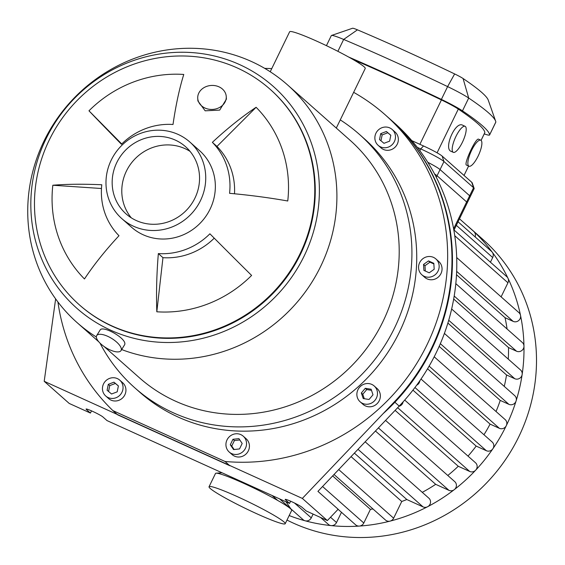 <?xml version="1.0" encoding="UTF-8"?>
<svg xmlns="http://www.w3.org/2000/svg" width="565" height="565" viewBox="0 0 565 565"><rect width="100%" height="100%" fill="white"/><g stroke="black" fill="none" stroke-linecap="round" stroke-linejoin="round"><path stroke-width="0.85" d="M118.389 385.973L115.387 383.444L109.744 385.613L108.565 391.474M113.946 382.173L118.396 385.923L117.209 391.835L111.559 393.996L107.11 390.253L108.303 384.334L113.946 382.173L115.387 383.444M108.303 384.334L109.744 385.613M239.8 439.966L234.397 440.559L231.742 446.032L234.115 449.528M232.957 439.28L238.896 438.631L242.173 443.461L239.518 448.942L233.578 449.585L230.294 444.754L232.957 439.28L234.397 440.559M230.294 444.754L231.742 446.032M365.287 388.31L371.12 389.229L372.999 394.808L369.051 399.469L363.224 398.558L361.339 392.979L365.287 388.31L366.727 389.589L362.786 394.257L364.291 398.728M361.339 392.979L362.786 394.257M371.495 390.337L366.727 389.589M423.538 264.434L428.503 260.903L433.821 263.318L434.181 269.265L429.216 272.803L423.891 270.388L423.538 264.434L424.979 265.712L425.297 271.023M433.864 263.954L429.944 262.181L424.979 265.712M428.503 260.903L429.944 262.181M383.974 143.319L379.518 139.569L380.711 133.651L386.354 131.49L390.811 135.24L389.617 141.151L383.974 143.319M390.796 135.289L387.795 132.768L382.152 134.929L380.972 140.791M386.354 131.49L387.795 132.768M380.711 133.651L382.152 134.929M102.978 391.835A10.58 10.085 131.5 0 1 107.173 379.652A10.58 10.085 131.5 0 1 119.766 380.16A10.58 10.085 131.5 0 1 120.303 394.766A10.58 10.085 131.5 0 1 105.74 396.009A10.58 10.085 131.5 0 1 102.978 391.835M119.766 380.16L122.654 382.717A10.58 10.085 131.5 0 1 123.191 397.322A10.58 10.085 131.5 0 1 108.628 398.565L105.74 396.009M231.629 453.596A10.58 10.085 131.5 0 1 229.221 452.035A10.58 10.085 131.5 0 1 228.684 437.423A10.58 10.085 131.5 0 1 243.247 436.187A10.58 10.085 131.5 0 1 244.709 449.599A10.58 10.085 131.5 0 1 231.629 453.596M243.247 436.187L246.135 438.737A10.58 10.085 131.5 0 1 247.59 452.155A10.58 10.085 131.5 0 1 234.517 456.146A10.58 10.085 131.5 0 1 232.109 454.592L229.221 452.035M370.435 403.558A10.58 10.085 131.5 0 1 360.159 401.821A10.58 10.085 131.5 0 1 359.623 387.209A10.58 10.085 131.5 0 1 374.185 385.966A10.58 10.085 131.5 0 1 370.435 403.558M374.185 385.966L377.074 388.522A10.58 10.085 131.5 0 1 373.317 406.115A10.58 10.085 131.5 0 1 363.041 404.37L360.159 401.821M438.08 271.031A10.58 10.085 131.5 0 1 421.843 274.774A10.58 10.085 131.5 0 1 421.306 260.168A10.58 10.085 131.5 0 1 435.869 258.925A10.58 10.085 131.5 0 1 438.08 271.031M435.869 258.925L438.758 261.482A10.58 10.085 131.5 0 1 440.968 273.587A10.58 10.085 131.5 0 1 424.732 277.33L421.843 274.774M394.942 133.658A10.58 10.085 131.5 0 1 390.747 145.841A10.58 10.085 131.5 0 1 378.147 145.325A10.58 10.085 131.5 0 1 377.611 130.72A10.58 10.085 131.5 0 1 392.181 129.477A10.58 10.085 131.5 0 1 394.942 133.658M392.181 129.477L395.062 132.033A10.58 10.085 131.5 0 1 397.824 136.207A10.58 10.085 131.5 0 1 393.628 148.397A10.58 10.085 131.5 0 1 381.036 147.882L378.147 145.325M112.866 410.586L225.025 461.471L229.835 465.73L117.675 414.844L112.866 410.586A201.069 191.584 131.5 0 1 57.934 301.993M353.648 92.335A201.069 191.584 131.5 0 1 385.104 114.73L389.914 118.982A201.069 191.584 131.5 0 1 383.063 413.707M52.828 185.242A126.963 22.84 6.5 0 1 101.792 184.755A66.034 62.92 -48.5 0 0 118.996 235.725A126.963 38.462 135.3 0 0 84.468 278.962A121.411 115.677 131.5 0 1 52.828 185.242L101.474 188.505M156.816 311.788A126.963 31.047 -86.2 0 1 158.348 253.579L162.96 257.668L156.816 311.788A121.411 115.677 131.5 0 0 251.609 275.43A126.963 2.458 45 0 1 209.905 233.804A66.034 62.92 -48.5 0 1 158.348 253.579M214.241 238.169A66.034 62.92 131.5 0 1 162.96 257.668M212.362 142.345A126.963 38.462 -44.7 0 1 256.115 107.279A121.411 115.677 131.5 0 1 287.755 200.999A126.963 22.84 -173.5 0 0 229.567 193.322A66.034 62.92 -48.5 0 0 212.362 142.345L216.974 146.434A66.034 62.92 131.5 0 1 234.489 193.781M256.115 107.279L216.974 146.434M88.973 110.811A121.411 115.677 131.5 0 1 183.766 74.453A126.963 31.047 93.8 0 0 173.01 124.491A66.034 62.92 -48.5 0 0 121.447 144.266A126.963 2.458 -135 0 1 88.973 110.811L121.736 143.976M218.987 86.833A14.287 11.999 -3.7 0 0 204.445 87.384A14.287 11.999 -3.7 0 0 197.736 98.367A14.287 11.999 -3.7 0 0 212.772 109.412A14.287 11.999 -3.7 0 0 226.247 96.509A14.287 11.999 -3.7 0 0 218.987 86.833M226.247 96.509L226.417 99.136L219.693 110.097L205.173 110.818L197.905 100.98L197.736 98.367M109.963 349.876A14.287 5.459 31.6 0 1 96.686 335.603A14.287 5.459 31.6 0 1 111.715 338.449A14.287 5.459 31.6 0 1 121.016 350.597A14.287 5.459 31.6 0 1 109.963 349.876M96.686 335.603L100.047 330.158C102.442 324.635 128.884 339.565 124.364 345.159L121.016 350.597M336.295 128.057L365.23 68.478A42.015 3.588 -154.1 0 0 317.883 41.676A42.015 3.588 -154.1 0 0 289.64 31.774L270.225 71.769M131.271 217.822A44.868 42.756 131.5 0 1 126.391 171.124A44.868 42.756 131.5 0 1 190.066 151.385M46.033 138.821A148.157 141.165 131.5 0 1 295.481 111.658A148.157 141.165 131.5 0 1 183.795 341.663A148.157 141.165 131.5 0 1 46.033 138.821M270.006 89.178L270.487 89.602A143.927 137.133 131.5 0 1 277.796 288.263A143.927 137.133 131.5 0 1 79.714 305.156L79.234 304.733A143.927 137.133 131.5 0 1 49.24 140.071A143.927 137.133 131.5 0 1 237.258 67.955A143.927 137.133 131.5 0 1 270.006 89.178A143.927 137.133 131.5 0 1 277.316 287.839A143.927 137.133 131.5 0 1 79.234 304.733M96.361 337.001A158.744 151.251 131.5 0 1 77.115 322.643A158.744 151.251 131.5 0 1 44.028 141.024A158.744 151.251 131.5 0 1 287.529 84.891A158.744 151.251 131.5 0 1 311.972 282.097A158.744 151.251 131.5 0 1 121.659 349.551M287.529 84.891L349.834 140.042A158.744 151.251 131.5 0 1 357.892 359.149A158.744 151.251 131.5 0 1 139.421 377.787L104.024 346.458M340.264 119.893A169.323 161.336 131.5 0 1 359.255 134.244A169.323 161.336 131.5 0 1 367.85 367.963A169.323 161.336 131.5 0 1 134.816 387.837A169.323 161.336 131.5 0 1 99.977 343.075M359.255 134.244L364.065 138.503A169.323 161.336 131.5 0 1 372.66 372.222A169.323 161.336 131.5 0 1 139.626 392.096L134.816 387.837M264.695 68.372A201.069 191.584 131.5 0 1 271.751 68.626M385.104 114.73A201.069 191.584 131.5 0 1 428.757 341.091A201.069 191.584 131.5 0 1 225.025 461.471M189.805 141.992L199.424 150.509A51.217 48.802 131.5 0 1 202.023 221.205A51.217 48.802 131.5 0 1 131.532 227.222L121.913 218.704A51.217 48.802 131.5 0 1 111.234 160.1A51.217 48.802 131.5 0 1 189.805 141.992A51.217 48.802 131.5 0 1 192.404 212.694A51.217 48.802 131.5 0 1 121.913 218.704M116.764 162.614A44.868 42.756 131.5 0 1 185.595 146.745A44.868 42.756 131.5 0 1 187.87 208.683A44.868 42.756 131.5 0 1 126.122 213.951A44.868 42.756 131.5 0 1 116.764 162.614M399.201 406.08A201.069 191.584 -48.5 0 0 394.25 122.817L389.433 118.558A201.069 191.584 131.5 0 1 394.391 401.821L302.346 498.422L327.361 520.563L338.145 509.249L317.933 491.366L399.201 406.08L394.391 401.821M290.636 501.212L289.562 503.415L285.473 499.792A9.527 0.812 25.9 0 1 285.205 499.396A9.527 0.812 25.9 0 1 292.854 502.221A9.527 0.812 25.9 0 1 302.07 507.328L306.159 510.944L327.361 520.563M302.346 498.422L44.204 381.304L69.22 403.445L90.428 413.064L86.339 409.448A9.527 0.812 25.9 0 1 86.071 409.053A9.527 0.812 25.9 0 1 93.719 411.871A9.527 0.812 25.9 0 1 102.929 416.977L107.025 420.593L289.562 503.415M91.502 410.861L90.428 413.064M44.204 381.304L55.638 298.892M454.048 230.012L470.25 196.648A21.166 1.808 -154.1 0 0 469.649 195.765L440.064 169.578A21.166 1.808 -154.1 0 0 427.769 162.268M459.486 218.81L473.802 231.473A5.29 5.043 131.5 0 1 475.151 236.919M332.644 475.928L370.421 509.355L363.796 522.999A5.29 5.043 131.5 0 1 355.675 524.871L338.089 509.305M372.978 508.966A156.625 149.231 131.5 0 1 370.421 509.355M351.056 456.612L401.75 501.48L393.636 518.19A5.29 5.043 131.5 0 1 385.521 520.061L334.021 474.487M365.159 441.802L428.884 498.196A5.29 5.043 131.5 0 1 423.072 506.904L406.828 499.531A156.625 149.231 131.5 0 1 401.75 501.48M406.828 499.531L354.382 453.116M385.556 420.395L454.754 481.634A5.29 5.043 131.5 0 1 448.942 490.342L435.686 484.325A156.625 149.231 131.5 0 1 422.26 492.334M435.686 484.325L375.443 431.01M404.702 400.084L475.511 462.756A5.29 5.043 131.5 0 1 469.699 471.457L458.264 466.266A156.625 149.231 131.5 0 1 447.784 475.469M458.264 466.266L395.112 410.374M421.017 379.037L492.172 442.014A5.29 5.043 131.5 0 1 486.359 450.715L476.168 446.089A156.625 149.231 131.5 0 1 468.011 456.117M476.168 446.089L412.944 390.14M434.195 356.79L505.188 419.618A5.29 5.043 131.5 0 1 499.375 428.319L490.081 424.103A156.625 149.231 131.5 0 1 483.958 434.746M490.081 424.103L427.557 368.776M444.401 333.421L514.694 395.627A5.29 5.043 131.5 0 1 508.881 404.335L500.237 400.408A156.625 149.231 131.5 0 1 496.028 411.518M500.237 400.408L439.167 346.366M451.647 309.006L520.556 369.99A5.29 5.043 131.5 0 1 514.743 378.698L506.537 374.969A156.625 149.231 131.5 0 1 504.255 386.396M506.537 374.969L447.883 323.06M455.814 283.637L522.321 342.489A5.29 5.043 131.5 0 1 516.509 351.197L508.514 347.567A156.625 149.231 131.5 0 1 508.274 359.121M508.514 347.567L453.681 299.04M456.69 257.555L518.967 312.671A5.29 5.043 131.5 0 1 513.161 321.379L505.046 317.692A156.625 149.231 131.5 0 1 507.073 328.992M505.046 317.692L456.499 274.731M458.046 221.784L491.599 251.474A5.29 5.043 131.5 0 1 492.701 257.527L490.427 262.209M399.01 406.277A5.29 5.043 -48.5 0 0 403.106 401.863M416.688 385.175A5.29 5.043 -48.5 0 0 419.809 380.796M453.794 229.793L506.84 276.73A5.29 5.043 131.5 0 1 507.992 278.263A172.502 164.359 131.5 0 1 520.506 315.341A172.502 164.359 131.5 0 1 523.967 346.105A172.502 164.359 131.5 0 1 522.145 374.475A172.502 164.359 131.5 0 1 516.092 400.924A172.502 164.359 131.5 0 1 506.289 425.671A172.502 164.359 131.5 0 1 492.864 448.772A172.502 164.359 131.5 0 1 475.673 470.172A172.502 164.359 131.5 0 1 454.26 489.65A172.502 164.359 131.5 0 1 427.571 506.741A172.502 164.359 131.5 0 1 390.069 521.121A172.502 164.359 131.5 0 1 359.284 526.079A172.502 164.359 131.5 0 1 331.132 525.605A5.29 5.043 131.5 0 1 328.392 524.412L320.553 517.476M341.479 512.307L336.507 522.54A5.29 5.043 131.5 0 1 331.132 525.605A172.502 164.359 131.5 0 1 305.1 520.782A5.29 5.043 131.5 0 1 303.158 519.736L279.604 498.895M313.102 514.093L311.273 517.865A5.29 5.043 131.5 0 1 305.1 520.782A172.502 164.359 131.5 0 1 289.174 515.555M466.725 225.216A172.502 164.359 131.5 0 1 470.334 228.316A172.502 164.359 131.5 0 1 473.908 231.579A172.502 164.359 131.5 0 1 492.27 252.209A172.502 164.359 131.5 0 1 507.992 278.263A5.29 5.043 131.5 0 1 507.942 282.79L501.106 296.865M470.334 228.316L482.849 239.383A172.502 164.359 131.5 0 1 504.489 461.118A172.502 164.359 131.5 0 1 286.985 520.054M417.295 147.359L420.72 148.913A21.166 1.808 25.9 0 1 443.97 161.534L473.555 187.721A21.166 1.808 25.9 0 1 474.155 188.428L472.192 182.82A16.936 1.448 -154.1 0 0 471.711 182.255L442.12 156.067A16.936 1.448 -154.1 0 0 423.524 145.968L411.814 140.657M474.155 188.428A21.166 1.808 25.9 0 1 474.162 188.604L467.248 202.828A21.166 1.808 25.9 0 0 466.648 201.952L437.056 175.764L443.97 161.534L442.12 156.067M434.563 173.971A21.166 1.808 25.9 0 1 437.056 175.764M471.627 150.332A14.287 4.16 -65.6 0 1 480.78 140.191A14.287 4.16 -65.6 0 1 478.124 156.081A14.287 4.16 -65.6 0 1 468.971 166.216A14.287 4.16 -65.6 0 1 471.627 150.332M468.971 166.216L466.528 165.107C463.279 164.733 475.935 137.02 478.661 139.23L480.78 140.191M455.941 136.447A14.287 4.16 -65.6 0 1 465.094 126.313A14.287 4.16 -65.6 0 1 462.438 142.196A14.287 4.16 -65.6 0 1 453.292 152.331A14.287 4.16 -65.6 0 1 455.941 136.447M453.292 152.331L451.167 151.371C443.306 148.927 455.228 120.832 462.65 125.204L465.094 126.313M495.618 121.136L488.245 100.104A228.705 19.535 -154.1 0 0 463.081 78.521A10.58 0.904 -154.1 0 0 454.641 73.937A228.705 19.535 -154.1 0 0 357.447 29.839A10.58 0.904 -154.1 0 0 352.574 28.25L331.493 35.468A26.456 2.26 25.9 0 1 343.661 39.437A244.581 20.891 25.9 0 1 447.607 86.6A26.456 2.26 25.9 0 1 468.703 98.056A244.581 20.891 25.9 0 1 495.618 121.136A244.581 20.891 25.9 0 1 495.823 122.061A26.456 2.26 25.9 0 1 495.809 122.174L489.587 134.979A26.456 2.26 25.9 0 1 484.233 133.891M326.436 45.659L331.316 35.595A26.456 2.26 25.9 0 1 331.493 35.468M348.633 57.023A244.581 20.891 25.9 0 1 441.385 99.405A26.456 2.26 25.9 0 1 462.481 110.86A244.581 20.891 25.9 0 1 489.608 134.866A26.456 2.26 25.9 0 1 489.587 134.979M481.083 140.388L484.827 132.669A21.166 1.808 -154.1 0 0 484.841 132.577A239.292 20.439 -154.1 0 0 458.307 109.087A21.166 1.808 -154.1 0 0 441.427 99.927A239.292 20.439 -154.1 0 0 352.828 59.389M285.212 523.72L291.66 510.435A42.333 3.616 -154.1 0 0 291.469 509.75A42.333 3.616 -154.1 0 0 243.953 483.428A42.333 3.616 -154.1 0 0 216.155 473.18A42.333 3.616 -154.1 0 0 215.498 473.456L209.05 486.733A42.333 3.616 -154.1 0 0 245.549 508.479A42.333 3.616 -154.1 0 0 285.212 523.72A42.333 3.616 -154.1 0 0 237.505 496.713A42.333 3.616 -154.1 0 0 209.05 486.733M285.473 499.792L285.685 499.368M86.339 409.448L86.544 409.018M436.307 177.318L440.064 169.578M469.649 195.765L453.617 228.79M456.322 225.336L492.701 257.527M277.655 500.421L272.076 495.477M423.072 506.904L358.005 449.316M469.699 471.457L397.661 407.697M448.942 490.342L378.402 427.91M486.359 450.715L414.95 387.519M499.375 428.319L429.11 366.134M513.161 321.379L456.654 271.37M514.743 378.698L448.716 320.256M516.509 351.197L454.189 296.046M508.881 404.335L440.34 343.675M393.636 518.19L338.703 469.572M336.507 522.54L330.525 517.243M363.796 522.999L322.566 486.507M311.273 517.865L294.464 502.991M507.942 282.79L454.754 235.718M419.844 150.707L420.72 148.913L423.524 145.968M466.648 201.952L473.555 187.721L471.711 182.255M463.081 78.521L468.703 98.056L462.481 110.86M454.641 73.937L447.607 86.6L441.385 99.405M357.447 29.839L343.661 39.437L337.891 51.323M489.608 134.866L495.823 122.061M484.841 132.577L481.062 140.367M468.597 166.039L464.027 175.454L468.618 166.054M437.077 152.811L458.307 109.087M441.427 99.927L419.88 144.315M77.115 322.643L98.91 341.924M234.524 478.442L236.382 480.088M253 487.652L251.079 485.957M222.073 472.792L216.155 473.18M286.017 501.805L291.469 509.75"/></g></svg>
